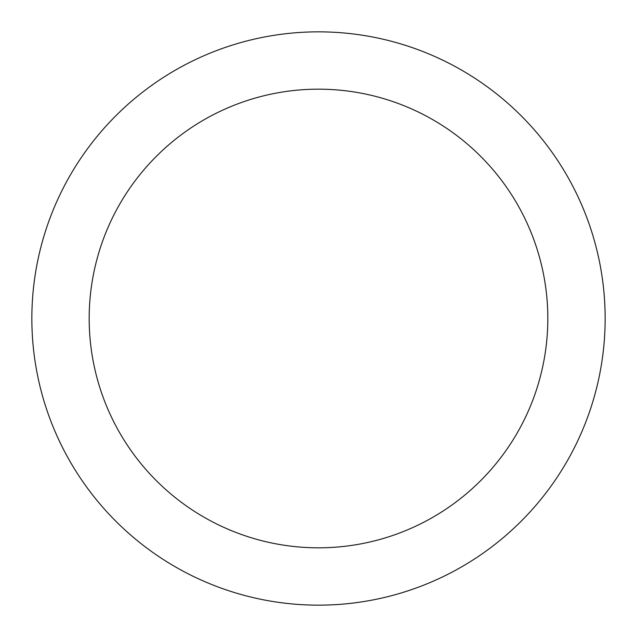 <?xml version="1.0" encoding="UTF-8"?>
<svg xmlns="http://www.w3.org/2000/svg" width="637" height="637" viewBox="0 0 637 637"><rect width="100%" height="100%" fill="white"/><g stroke="black" fill="none" stroke-linecap="round" stroke-linejoin="round"><path stroke-width="0.96" d="M318.5 605.15A286.65 286.65 0 0 0 566.747 175.175A286.65 286.65 0 0 0 70.253 175.175A286.65 286.65 0 0 0 318.5 605.15M318.5 547.82A229.32 229.32 0 0 0 517.101 203.84A229.32 229.32 0 0 0 119.899 203.84A229.32 229.32 0 0 0 318.5 547.82"/></g></svg>
